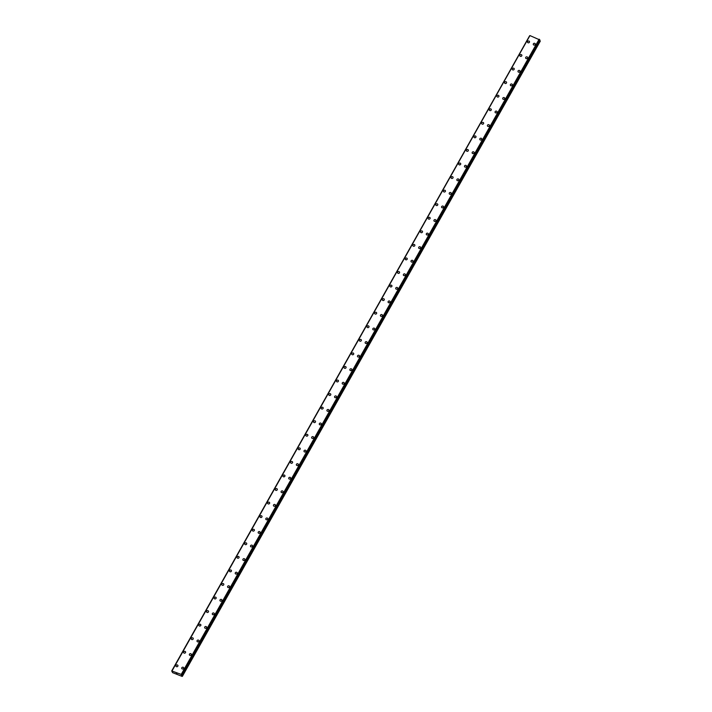 <?xml version="1.0" encoding="UTF-8"?>
<svg xmlns="http://www.w3.org/2000/svg" width="712" height="712" viewBox="0 0 712 712"><rect width="100%" height="100%" fill="white"/><g stroke="black" fill="none" stroke-linecap="round" stroke-linejoin="round"><path stroke-width="1.07" d="M175.98 666.183A1.032 0.899 159.7 0 1 177.92 665.462A1.032 0.899 159.7 0 1 175.98 666.183A1.032 0.899 159.7 0 1 177.92 665.462M183.625 652.619A1.032 0.899 159.7 0 1 185.565 651.898A1.032 0.899 159.7 0 1 183.625 652.619A1.032 0.899 159.7 0 1 185.565 651.907M191.261 639.056A1.032 0.899 159.7 0 1 193.21 638.344A1.032 0.899 159.7 0 1 191.261 639.056A1.032 0.899 159.7 0 1 193.21 638.335M198.906 625.492A1.032 0.899 159.7 0 1 200.846 624.78A1.032 0.899 159.7 0 1 198.906 625.492A1.032 0.899 159.7 0 1 200.846 624.771M206.551 611.928A1.032 0.899 159.7 0 1 208.491 611.216A1.032 0.899 159.7 0 1 206.551 611.928A1.032 0.899 159.7 0 1 208.491 611.207M214.187 598.365A1.032 0.899 159.7 0 1 216.137 597.653A1.032 0.899 159.7 0 1 214.187 598.365A1.032 0.899 159.7 0 1 216.137 597.653M221.833 584.801A1.032 0.899 159.7 0 1 223.782 584.089A1.032 0.899 159.7 0 1 221.833 584.801A1.032 0.899 159.7 0 1 223.782 584.089M229.478 571.238A1.032 0.899 159.7 0 1 231.418 570.526A1.032 0.899 159.7 0 1 229.478 571.238A1.032 0.899 159.7 0 1 231.418 570.526M237.123 557.674A1.032 0.899 159.7 0 1 239.063 556.962A1.032 0.899 159.7 0 1 237.114 557.674A1.032 0.899 159.7 0 1 239.063 556.962M244.759 544.11A1.032 0.899 159.7 0 1 246.708 543.398A1.032 0.899 159.7 0 1 244.759 544.11A1.032 0.899 159.7 0 1 246.708 543.398M252.404 530.547A1.032 0.899 159.7 0 1 254.344 529.835A1.032 0.899 159.7 0 1 252.404 530.547A1.032 0.899 159.7 0 1 254.344 529.835M260.049 516.983A1.032 0.899 159.7 0 1 261.989 516.271A1.032 0.899 159.7 0 1 260.049 516.983A1.032 0.899 159.7 0 1 261.989 516.271M267.685 503.42A1.032 0.899 159.7 0 1 269.634 502.708A1.032 0.899 159.7 0 1 267.685 503.42A1.032 0.899 159.7 0 1 269.634 502.708M275.33 489.856A1.032 0.899 159.7 0 1 277.28 489.144A1.032 0.899 159.7 0 1 275.33 489.856A1.032 0.899 159.7 0 1 277.271 489.144M282.976 476.292A1.032 0.899 159.7 0 1 284.916 475.58A1.032 0.899 159.7 0 1 282.976 476.292A1.032 0.899 159.7 0 1 284.916 475.58M290.612 462.738A1.032 0.899 159.7 0 1 292.561 462.017A1.032 0.899 159.7 0 1 290.612 462.738A1.032 0.899 159.7 0 1 292.561 462.017M298.257 449.174A1.032 0.899 159.7 0 1 300.206 448.453A1.032 0.899 159.7 0 1 298.257 449.174A1.032 0.899 159.7 0 1 300.206 448.453M305.902 435.611A1.032 0.899 159.7 0 1 307.842 434.89A1.032 0.899 159.7 0 1 305.902 435.611A1.032 0.899 159.7 0 1 307.842 434.89M313.547 422.047A1.032 0.899 159.7 0 1 315.487 421.326A1.032 0.899 159.7 0 1 313.547 422.047A1.032 0.899 159.7 0 1 315.487 421.326M321.183 408.483A1.032 0.899 159.7 0 1 323.132 407.762A1.032 0.899 159.7 0 1 321.183 408.483A1.032 0.899 159.7 0 1 323.132 407.762M328.828 394.92A1.032 0.899 159.7 0 1 330.768 394.199A1.032 0.899 159.7 0 1 328.828 394.92A1.032 0.899 159.7 0 1 330.768 394.199M336.473 381.356A1.032 0.899 159.7 0 1 338.414 380.635A1.032 0.899 159.7 0 1 336.473 381.356A1.032 0.899 159.7 0 1 338.414 380.635M344.11 367.793A1.032 0.899 159.7 0 1 346.059 367.072A1.032 0.899 159.7 0 1 344.11 367.793A1.032 0.899 159.7 0 1 346.059 367.072M351.755 354.229A1.032 0.899 159.7 0 1 353.704 353.508A1.032 0.899 159.7 0 1 351.755 354.229A1.032 0.899 159.7 0 1 353.704 353.508M359.4 340.665A1.032 0.899 159.7 0 1 361.34 339.944A1.032 0.899 159.7 0 1 359.4 340.665A1.032 0.899 159.7 0 1 361.34 339.944M367.045 327.102A1.032 0.899 159.7 0 1 368.985 326.381A1.032 0.899 159.7 0 1 367.045 327.102A1.032 0.899 159.7 0 1 368.985 326.381M374.681 313.538A1.032 0.899 159.7 0 1 376.63 312.817A1.032 0.899 159.7 0 1 374.681 313.538A1.032 0.899 159.7 0 1 376.63 312.817M382.326 299.975A1.032 0.899 159.7 0 1 384.266 299.254A1.032 0.899 159.7 0 1 382.326 299.975A1.032 0.899 159.7 0 1 384.266 299.254M389.971 286.411A1.032 0.899 159.7 0 1 391.912 285.699A1.032 0.899 159.7 0 1 389.971 286.411A1.032 0.899 159.7 0 1 391.912 285.69M397.608 272.847A1.032 0.899 159.7 0 1 399.557 272.135A1.032 0.899 159.7 0 1 397.608 272.847A1.032 0.899 159.7 0 1 399.557 272.126M405.253 259.284A1.032 0.899 159.7 0 1 407.202 258.563A1.032 0.899 159.7 0 1 405.253 259.284A1.032 0.899 159.7 0 1 407.202 258.572M412.898 245.72A1.032 0.899 159.7 0 1 414.838 245.008A1.032 0.899 159.7 0 1 412.898 245.72A1.032 0.899 159.7 0 1 414.838 244.999M420.534 232.157A1.032 0.899 159.7 0 1 422.483 231.445A1.032 0.899 159.7 0 1 420.534 232.157A1.032 0.899 159.7 0 1 422.483 231.445M428.179 218.593A1.032 0.899 159.7 0 1 430.128 217.881A1.032 0.899 159.7 0 1 428.179 218.593A1.032 0.899 159.7 0 1 430.128 217.881M435.824 205.029A1.032 0.899 159.7 0 1 437.764 204.317A1.032 0.899 159.7 0 1 435.824 205.029A1.032 0.899 159.7 0 1 437.764 204.317M443.469 191.466A1.032 0.899 159.7 0 1 445.409 190.754A1.032 0.899 159.7 0 1 443.469 191.466A1.032 0.899 159.7 0 1 445.409 190.754M451.105 177.902A1.032 0.899 159.7 0 1 453.055 177.19A1.032 0.899 159.7 0 1 451.105 177.902A1.032 0.899 159.7 0 1 453.055 177.19M458.751 164.339A1.032 0.899 159.7 0 1 460.7 163.626A1.032 0.899 159.7 0 1 458.751 164.339A1.032 0.899 159.7 0 1 460.691 163.626M466.396 150.775A1.032 0.899 159.7 0 1 468.336 150.063A1.032 0.899 159.7 0 1 466.396 150.775A1.032 0.899 159.7 0 1 468.336 150.063M474.041 137.22A1.032 0.899 159.7 0 1 475.981 136.499A1.032 0.899 159.7 0 1 474.032 137.211A1.032 0.899 159.7 0 1 475.981 136.499M481.677 123.648A1.032 0.899 159.7 0 1 483.626 122.936A1.032 0.899 159.7 0 1 481.677 123.648A1.032 0.899 159.7 0 1 483.626 122.936M489.322 110.084A1.032 0.899 159.7 0 1 491.262 109.372A1.032 0.899 159.7 0 1 489.322 110.084A1.032 0.899 159.7 0 1 491.262 109.372M496.967 96.529A1.032 0.899 159.7 0 1 498.907 95.809A1.032 0.899 159.7 0 1 496.967 96.529A1.032 0.899 159.7 0 1 498.907 95.809M504.603 82.966A1.032 0.899 159.7 0 1 506.552 82.245A1.032 0.899 159.7 0 1 504.603 82.966A1.032 0.899 159.7 0 1 506.552 82.245M512.32 68.69A1.032 0.899 159.7 0 1 514.126 69.393A1.032 0.899 159.7 0 1 512.32 68.69M512.248 69.402A1.032 0.899 159.7 0 1 514.189 68.681M519.894 55.839A1.032 0.899 159.7 0 1 521.834 55.118A1.032 0.899 159.7 0 1 519.894 55.839A1.032 0.899 159.7 0 1 521.834 55.118M527.53 42.275A1.032 0.899 159.7 0 1 529.479 41.554A1.032 0.899 159.7 0 1 527.53 42.275A1.032 0.899 159.7 0 1 529.479 41.554M181.756 668.452A1.032 0.899 159.7 0 1 183.696 667.74A1.032 0.899 159.7 0 1 181.756 668.452A1.032 0.899 159.7 0 1 183.696 667.74M189.392 654.889A1.032 0.899 159.7 0 1 191.341 654.177A1.032 0.899 159.7 0 1 189.392 654.889A1.032 0.899 159.7 0 1 191.341 654.177M197.037 641.325A1.032 0.899 159.7 0 1 198.986 640.613A1.032 0.899 159.7 0 1 197.037 641.325A1.032 0.899 159.7 0 1 198.986 640.613M204.682 627.762A1.032 0.899 159.7 0 1 206.622 627.049A1.032 0.899 159.7 0 1 204.682 627.762A1.032 0.899 159.7 0 1 206.622 627.049M212.327 614.198A1.032 0.899 159.7 0 1 214.268 613.486A1.032 0.899 159.7 0 1 212.327 614.198A1.032 0.899 159.7 0 1 214.268 613.486M219.964 600.643A1.032 0.899 159.7 0 1 221.913 599.922A1.032 0.899 159.7 0 1 219.964 600.634A1.032 0.899 159.7 0 1 221.913 599.922M227.609 587.071A1.032 0.899 159.7 0 1 229.549 586.359A1.032 0.899 159.7 0 1 227.609 587.071A1.032 0.899 159.7 0 1 229.558 586.359M235.254 573.507A1.032 0.899 159.7 0 1 237.194 572.795A1.032 0.899 159.7 0 1 235.254 573.507A1.032 0.899 159.7 0 1 237.194 572.795M242.89 559.952A1.032 0.899 159.7 0 1 244.839 559.231A1.032 0.899 159.7 0 1 242.89 559.952A1.032 0.899 159.7 0 1 244.839 559.231M250.535 546.389A1.032 0.899 159.7 0 1 252.484 545.668A1.032 0.899 159.7 0 1 250.535 546.389A1.032 0.899 159.7 0 1 252.484 545.668M258.251 532.113A1.032 0.899 159.7 0 1 260.049 532.816A1.032 0.899 159.7 0 1 258.251 532.113M258.18 532.825A1.032 0.899 159.7 0 1 260.12 532.104M265.825 519.262A1.032 0.899 159.7 0 1 267.765 518.541A1.032 0.899 159.7 0 1 265.825 519.262A1.032 0.899 159.7 0 1 267.765 518.541M273.461 505.698A1.032 0.899 159.7 0 1 275.411 504.977A1.032 0.899 159.7 0 1 273.461 505.698A1.032 0.899 159.7 0 1 275.411 504.977M281.107 492.134A1.032 0.899 159.7 0 1 283.047 491.413A1.032 0.899 159.7 0 1 281.107 492.134A1.032 0.899 159.7 0 1 283.047 491.413M288.752 478.571A1.032 0.899 159.7 0 1 290.692 477.85A1.032 0.899 159.7 0 1 288.752 478.571A1.032 0.899 159.7 0 1 290.692 477.85M296.388 465.007A1.032 0.899 159.7 0 1 298.337 464.286A1.032 0.899 159.7 0 1 296.388 465.007A1.032 0.899 159.7 0 1 298.337 464.286M304.033 451.444A1.032 0.899 159.7 0 1 305.982 450.723A1.032 0.899 159.7 0 1 304.033 451.444A1.032 0.899 159.7 0 1 305.982 450.723M311.678 437.88A1.032 0.899 159.7 0 1 313.618 437.159A1.032 0.899 159.7 0 1 311.678 437.88A1.032 0.899 159.7 0 1 313.618 437.159M319.323 424.316A1.032 0.899 159.7 0 1 321.263 423.596A1.032 0.899 159.7 0 1 319.323 424.316A1.032 0.899 159.7 0 1 321.263 423.596M326.959 410.753A1.032 0.899 159.7 0 1 328.908 410.032A1.032 0.899 159.7 0 1 326.959 410.753A1.032 0.899 159.7 0 1 328.908 410.032M334.604 397.189A1.032 0.899 159.7 0 1 336.545 396.468A1.032 0.899 159.7 0 1 334.604 397.189A1.032 0.899 159.7 0 1 336.545 396.468M342.321 382.914A1.032 0.899 159.7 0 1 344.118 383.626A1.032 0.899 159.7 0 1 342.321 382.914M342.25 383.626A1.032 0.899 159.7 0 1 344.19 382.905M349.886 370.062A1.032 0.899 159.7 0 1 351.835 369.35A1.032 0.899 159.7 0 1 349.886 370.062A1.032 0.899 159.7 0 1 351.835 369.341M357.531 356.498A1.032 0.899 159.7 0 1 359.48 355.786A1.032 0.899 159.7 0 1 357.531 356.498A1.032 0.899 159.7 0 1 359.48 355.778M365.176 342.935A1.032 0.899 159.7 0 1 367.116 342.223A1.032 0.899 159.7 0 1 365.176 342.935A1.032 0.899 159.7 0 1 367.116 342.214M372.812 329.371A1.032 0.899 159.7 0 1 374.761 328.659A1.032 0.899 159.7 0 1 372.812 329.371A1.032 0.899 159.7 0 1 374.761 328.659M380.457 315.808A1.032 0.899 159.7 0 1 382.406 315.096A1.032 0.899 159.7 0 1 380.457 315.808A1.032 0.899 159.7 0 1 382.406 315.096M388.102 302.244A1.032 0.899 159.7 0 1 390.043 301.532A1.032 0.899 159.7 0 1 388.102 302.244A1.032 0.899 159.7 0 1 390.043 301.532M395.747 288.68A1.032 0.899 159.7 0 1 397.688 287.968A1.032 0.899 159.7 0 1 395.747 288.68A1.032 0.899 159.7 0 1 397.688 287.968M403.384 275.117A1.032 0.899 159.7 0 1 405.333 274.405A1.032 0.899 159.7 0 1 403.384 275.117A1.032 0.899 159.7 0 1 405.333 274.405M411.029 261.553A1.032 0.899 159.7 0 1 412.978 260.841A1.032 0.899 159.7 0 1 411.029 261.553A1.032 0.899 159.7 0 1 412.969 260.841M418.674 247.99A1.032 0.899 159.7 0 1 420.614 247.278A1.032 0.899 159.7 0 1 418.674 247.99A1.032 0.899 159.7 0 1 420.614 247.278M426.31 234.426A1.032 0.899 159.7 0 1 428.259 233.714A1.032 0.899 159.7 0 1 426.31 234.426A1.032 0.899 159.7 0 1 428.259 233.714M433.955 220.862A1.032 0.899 159.7 0 1 435.904 220.15A1.032 0.899 159.7 0 1 433.955 220.862A1.032 0.899 159.7 0 1 435.904 220.15M441.6 207.308A1.032 0.899 159.7 0 1 443.54 206.587A1.032 0.899 159.7 0 1 441.6 207.299A1.032 0.899 159.7 0 1 443.54 206.587M449.245 193.744A1.032 0.899 159.7 0 1 451.185 193.023A1.032 0.899 159.7 0 1 449.245 193.744A1.032 0.899 159.7 0 1 451.185 193.023M456.882 180.18A1.032 0.899 159.7 0 1 458.831 179.46A1.032 0.899 159.7 0 1 456.882 180.18A1.032 0.899 159.7 0 1 458.831 179.46M464.527 166.617A1.032 0.899 159.7 0 1 466.467 165.896A1.032 0.899 159.7 0 1 464.527 166.617A1.032 0.899 159.7 0 1 466.467 165.896M472.172 153.053A1.032 0.899 159.7 0 1 474.112 152.332A1.032 0.899 159.7 0 1 472.172 153.053A1.032 0.899 159.7 0 1 474.112 152.332M479.879 138.778A1.032 0.899 159.7 0 1 481.686 139.481A1.032 0.899 159.7 0 1 479.879 138.778M479.808 139.49A1.032 0.899 159.7 0 1 481.757 138.769M487.453 125.926A1.032 0.899 159.7 0 1 489.402 125.205A1.032 0.899 159.7 0 1 487.453 125.926A1.032 0.899 159.7 0 1 489.402 125.205M495.098 112.362A1.032 0.899 159.7 0 1 497.038 111.642A1.032 0.899 159.7 0 1 495.098 112.362A1.032 0.899 159.7 0 1 497.038 111.642M502.743 98.799A1.032 0.899 159.7 0 1 504.683 98.078A1.032 0.899 159.7 0 1 502.743 98.799A1.032 0.899 159.7 0 1 504.683 98.078M510.379 85.235A1.032 0.899 159.7 0 1 512.328 84.514A1.032 0.899 159.7 0 1 510.379 85.235A1.032 0.899 159.7 0 1 512.328 84.514M518.024 71.672A1.032 0.899 159.7 0 1 519.965 70.951A1.032 0.899 159.7 0 1 518.024 71.672A1.032 0.899 159.7 0 1 519.965 70.951M525.67 58.108A1.032 0.899 159.7 0 1 527.61 57.387A1.032 0.899 159.7 0 1 525.67 58.108A1.032 0.899 159.7 0 1 527.61 57.387M533.306 44.544A1.032 0.899 159.7 0 1 535.255 43.824A1.032 0.899 159.7 0 1 533.306 44.544A1.032 0.899 159.7 0 1 535.255 43.824M529.835 35.742L171.717 670.935L181.222 674.406L182.121 676.4L172.598 672.653L171.717 670.944L529.648 35.725M529.915 35.618L172.082 670.811M539.821 39.943L530.004 35.6M539.829 39.934L181.907 675.136L539.829 39.934M182.361 676.364L540.283 41.145L539.589 40.361M176.407 673.169L176.959 673.712M529.683 35.716L171.761 670.935M539.144 39.196L181.222 674.406M539.322 39.347L181.4 674.558M539.687 39.658L181.765 674.869M539.749 39.703L181.827 674.923M540.186 40.887L182.263 676.097M539.287 39.302L181.364 674.522M540.034 40.709L182.112 675.919"/></g></svg>
